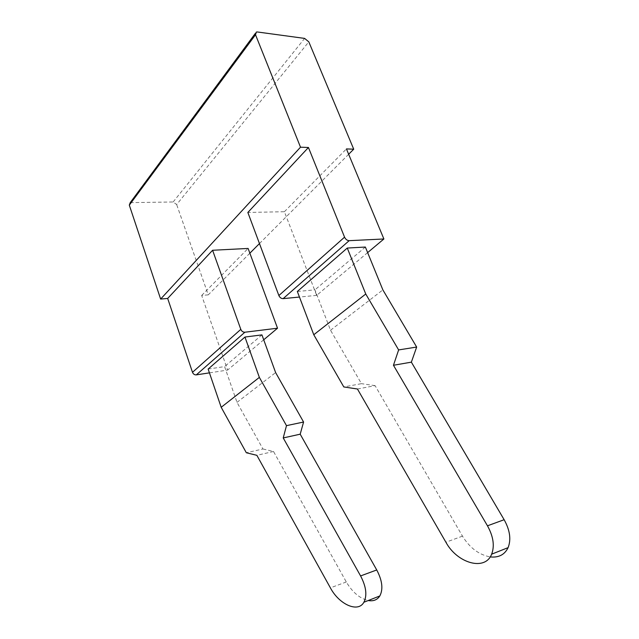 <?xml version="1.0" encoding="UTF-8"?>
<svg xmlns="http://www.w3.org/2000/svg" width="639" height="639" viewBox="0 0 639 639"><rect width="100%" height="100%" fill="white"/><g stroke="black" fill="none" stroke-linecap="round" stroke-linejoin="round"><path stroke-width="0.48" stroke-dasharray="3.19 2.4" d="M130.228 202.635L173.137 201.98L176.66 204.544L308.813 41.862M249.857 253.196L208.25 294.859L176.66 204.544M208.25 294.859L201.676 295.442L227.62 370.069L209.432 372.864M367.633 252.613L316.664 295.37L284.395 211.717L247.852 212.46M316.664 295.37L299.451 297.047M297.335 291.48L314.955 289.858L330.539 330.235L361.45 383.664L343.806 386.946M201.676 295.442L248.108 248.443M263.715 339.788L227.62 370.069M348.654 154.263L259.466 243.571M365.364 247.045L314.955 289.858M330.539 330.235L382.865 289.89M284.395 211.717L346.434 148.919M208.138 369.062L224.593 366.594L237.005 402.354L262.948 448.985L246.334 452.747M261.934 334.884L224.593 366.594M237.005 402.354L275.617 372.585M357.441 389.007L375.101 385.652L462.476 536.145C469.753 547.887 478.994 554.812 490.193 556.912M262.948 448.985L273.516 451.477L346.306 581.969C352.385 592.225 359.685 598.408 368.224 600.54M273.516 451.477L256.862 455.327M375.101 385.652L361.45 383.664M462.476 536.145L445.902 542.231M173.137 201.98L304.619 38.404M131.219 202.427L257.421 31.982M346.306 581.969L330.387 587.856M256.311 32.054L255.273 33.46"/><path stroke-width="0.96" d="M240.807 329.365C241.678 331.298 243.036 332.248 244.881 332.224L277.526 328.206L248.108 248.443L212.595 250.264L240.807 329.365L192.491 372.305L167.674 298.445L160.637 299.068L129.31 205.151L130.228 202.635L255.273 33.46M209.432 372.864L196.301 374.877C194.544 374.957 193.274 374.095 192.491 372.305M300.194 434.185L283.229 437.939L360.588 575.931C366.211 586.666 367.305 595.444 363.879 602.257C358.08 613.065 339.101 604.43 330.387 587.856L256.862 455.327L246.334 452.747L221.19 407.299L208.138 369.062L244.953 337.049L261.934 334.884L275.617 372.585L303.581 422.036L300.194 434.185L376.738 569.964L360.588 575.931M129.31 205.151L255.512 34.746L300.506 147.194L308.437 147.489L344.557 237.157C345.643 239.377 347.185 240.544 349.166 240.671L283.141 298.637L299.451 297.047M255.512 34.746L256.311 32.054L257.421 31.982L304.619 38.404L308.813 41.862L353.718 149.191L346.434 148.919L383.887 238.978L349.166 240.671M308.437 147.489L247.852 212.46L278.868 295.545C279.818 297.582 281.24 298.613 283.141 298.637M300.506 147.194L160.637 299.068M490.193 556.912C498.684 557.823 504.658 554.732 508.109 547.631L491.647 554.181C485.089 571.426 457.189 563.263 445.902 542.231L357.441 389.007L343.806 386.946L313.773 334.748L297.335 291.48L347.273 248.052L365.756 294.012L313.773 334.748M283.229 437.939L286.488 425.646L259.354 377.385L244.953 337.049M286.488 425.646L303.581 422.036M277.526 328.206L263.715 339.788M353.718 149.191L348.654 154.263M259.466 243.571L249.857 253.196M259.354 377.385L221.19 407.299M347.273 248.052L365.364 247.045L382.865 289.89L416.66 347.057L398.632 349.924L365.756 294.012M212.595 250.264L167.674 298.445M383.887 238.978L367.633 252.613M368.224 600.54C373.408 601.427 377.274 599.893 379.83 595.947C383.32 589.198 382.29 580.531 376.738 569.964M508.109 547.631C511.28 539.476 509.954 530.17 504.139 519.715L411.364 362.153L393.456 365.268L487.469 525.809C493.372 536.464 494.762 545.922 491.647 554.181M416.66 347.057L411.364 362.153M393.456 365.268L398.632 349.924M344.557 237.157L278.868 295.545M244.881 332.224L196.301 374.877M504.139 519.715L487.469 525.809M379.83 595.947L363.879 602.257"/></g></svg>
